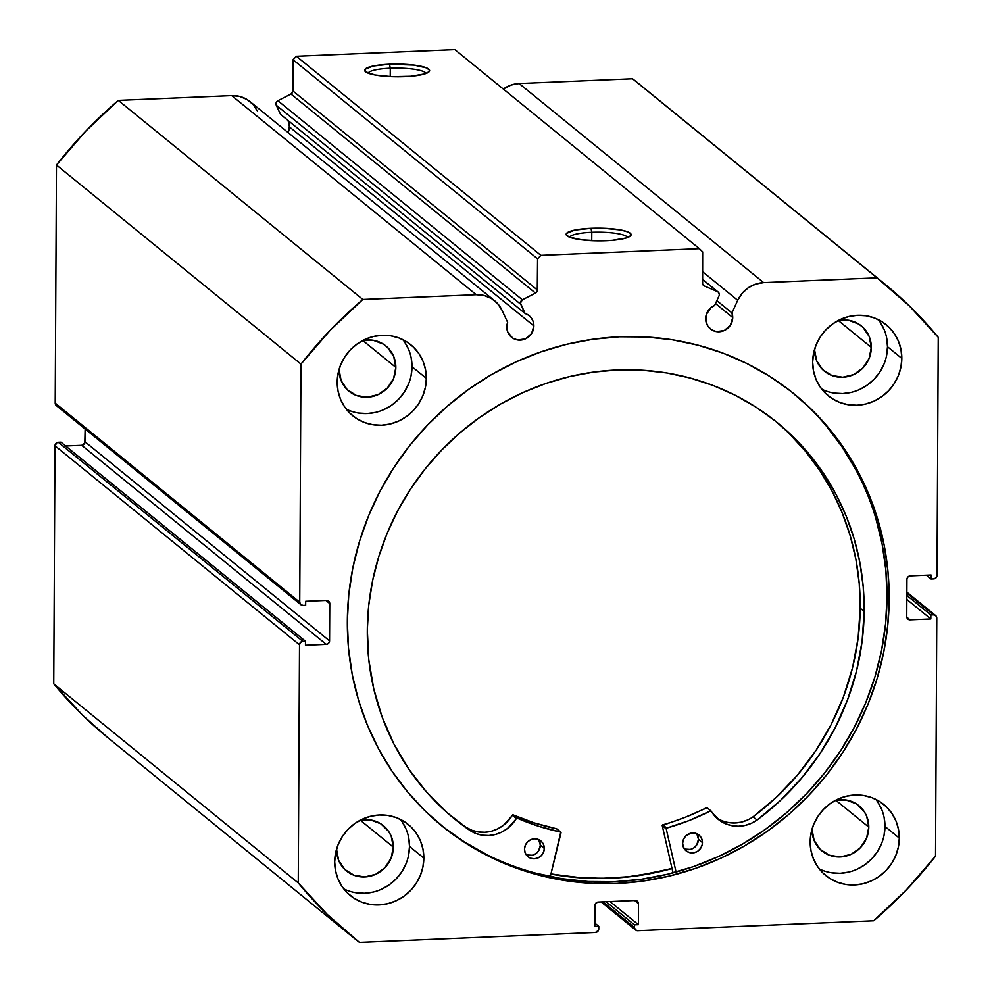 <?xml version="1.0" encoding="UTF-8"?>
<svg xmlns="http://www.w3.org/2000/svg" width="992" height="992" viewBox="0 0 992 992"><rect width="100%" height="100%" fill="white"/><g stroke="black" fill="none" stroke-linecap="round" stroke-linejoin="round"><path stroke-width="1.49" d="M719.299 294.525A3.398 3.236 -50.8 0 1 718.989 295.951L714.624 305.462L711.004 307.619L706.304 314.538L705.895 321.334L707.891 326.17L711.611 329.778L716.472 331.613L724.309 330.51L730.41 325.215L732.728 317.539A13.925 13.28 -50.8 0 1 724.83 330.249A13.925 13.28 -50.8 0 1 710.396 328.91A13.925 13.28 -50.8 0 1 705.647 318.68A13.925 13.28 -50.8 0 1 714.624 305.462L718.989 295.951A3.398 3.236 -50.8 0 0 719.299 294.525L718.196 292.07L702.522 279.459L717.414 291.586A3.398 3.236 -50.8 0 1 719.299 294.525M715.517 303.527L732.728 317.539L715.517 303.527M632.549 78.765L877.064 277.847A421.191 401.475 -50.8 0 1 884.182 283.501L639.666 84.432A421.191 401.475 129.2 0 0 632.549 78.765L519.138 83.539L763.642 282.608L519.138 83.539A29.338 27.962 129.2 0 0 503.291 89.032L511.153 85.014L519.138 83.539L632.549 78.765L877.064 277.847L763.642 282.608A29.338 27.962 -50.8 0 0 737.713 300.303L702.559 271.684L737.713 300.303L731.935 312.902L716.844 300.613L731.935 312.902A13.925 13.28 -50.8 0 1 732.728 317.539L731.935 312.902L737.713 300.303L742.152 293.31L748.303 287.754L755.656 284.096L763.642 282.608L877.064 277.847L909.304 305.858L938.246 337.317L937.006 575.41L936.026 577.803L933.683 578.869L931.042 578.981L931.066 574.988L910.259 575.868L907.916 576.935L906.936 579.328L906.75 616.64L907.705 618.958L910.024 619.839L930.831 618.958L930.856 614.966L933.497 614.854L935.828 615.734L936.783 618.041L935.53 856.133L906.242 890.047L873.692 920.787L637.707 930.707L635.376 929.826L634.421 927.508L634.434 924.842L638.402 924.68L638.501 903.687L637.546 901.381L635.227 900.5L598.238 902.05L595.894 903.129L594.915 905.522L594.816 926.516L598.771 926.342L598.498 930.298L595.436 932.48L359.451 942.4L327.211 914.388L298.257 882.93L299.51 644.837L300.489 642.444L302.833 641.365L305.474 641.254L305.449 645.259L326.256 644.378L328.588 643.3L329.567 640.906L329.766 603.595L328.811 601.288L326.48 600.408L305.685 601.276L305.66 605.281L303.019 605.393L300.688 604.512L299.733 602.194L300.973 364.114L330.274 330.2L362.824 299.46L476.234 294.698L484.208 295.504L491.536 298.555L497.624 303.589L501.989 310.223L507.631 322.338L506.8 327.038L507.805 332.221L512.752 338.136L517.626 339.971L525.45 338.867L531.551 333.585L533.87 325.897A13.925 13.28 -50.8 0 1 525.971 338.619A13.925 13.28 -50.8 0 1 511.537 337.268A13.925 13.28 -50.8 0 1 506.8 327.038A13.925 13.28 -50.8 0 1 507.631 322.338L501.989 310.223A29.338 27.962 -50.8 0 0 494.599 300.712L250.096 101.643A29.338 27.962 129.2 0 0 231.719 95.616L239.692 96.435L247.02 99.485L253.109 104.52L257.486 111.141M288.759 122.748L289.366 126.827L288.089 132.581A13.925 13.28 129.2 0 0 289.366 126.827L533.87 325.897L289.366 126.827A13.925 13.28 129.2 0 0 287.63 120.144M525.041 313.435A13.925 13.28 -50.8 0 1 529.133 315.667A13.925 13.28 -50.8 0 1 533.87 325.897L533.274 321.817L531.464 318.172L528.637 315.282L525.041 313.435L520.465 303.031L522.387 299.795L535.482 293.099L537.267 290.941L537.565 258.813L540.888 255.341L699.372 248.67L702.658 251.869L702.621 283.985L704.382 285.994L717.414 291.586L704.382 285.994A3.398 3.236 -50.8 0 1 702.497 283.055L702.658 251.869L699.372 248.67L454.869 49.6L296.372 56.259L454.869 49.6L699.372 248.67L540.888 255.341L537.565 258.813L293.049 59.731L296.372 56.259L540.888 255.341L296.372 56.259L293.049 59.731L292.888 90.929L293.049 59.731L537.565 258.813L537.404 289.999A3.398 3.236 -50.8 0 1 535.482 293.099L522.387 299.795L277.884 100.713L290.966 94.029L292.888 90.929L537.404 289.999L292.888 90.929A3.398 3.236 129.2 0 1 290.966 94.029L535.482 293.099L290.966 94.029L277.884 100.713A3.398 3.236 129.2 0 0 276.26 105.214L276.16 102.672L277.884 100.713L522.387 299.795A3.398 3.236 -50.8 0 0 520.775 304.284L525.041 313.435L280.525 114.365L525.041 313.435M390.29 68.212A29.09 5.679 0.3 0 0 368.119 73.148A29.09 5.679 -179.7 0 1 390.29 68.212L390.24 76.607L390.29 68.212A29.09 5.679 -179.7 0 1 426.101 73.458A29.09 5.679 0.3 0 0 390.29 68.212L389.509 64.232L390.29 68.212M404.748 76.644A32.488 6.336 -179.7 0 1 365.279 71.536A32.488 6.336 -179.7 0 1 389.509 64.232L414.073 65.112L426.622 67.927L429.586 70.345L429.226 71.585L424.849 73.892L410.762 76.26L392.076 76.682L375.1 74.995L365.54 71.771L365.031 69.291L373.24 66.018L389.509 64.232A32.488 6.336 -179.7 0 1 428.966 71.87A32.488 6.336 -179.7 0 1 404.748 76.644M591.79 232.277A29.09 5.679 0.3 0 0 569.619 237.212A29.09 5.679 -179.7 0 1 591.79 232.277L591.74 240.659L591.79 232.277A29.09 5.679 -179.7 0 1 627.601 237.51A29.09 5.679 0.3 0 0 591.79 232.277L591.009 228.296L591.79 232.277M606.248 240.696A32.488 6.336 -179.7 0 1 566.779 235.588A32.488 6.336 -179.7 0 1 591.009 228.296L603.669 228.259L620.657 229.946L628.122 231.992L631.086 234.41L630.726 235.65L626.349 237.944L612.262 240.324L599.937 240.845L581.684 239.828L569.135 237.014L566.159 234.596L566.531 233.356L574.74 230.082L591.009 228.296A32.488 6.336 -179.7 0 1 630.466 235.922A32.488 6.336 -179.7 0 1 606.248 240.696M441.217 825.369A278.69 265.645 129.2 0 0 729.517 851.173A278.69 265.645 129.2 0 0 887.022 596.986L889.179 598.734A278.69 265.645 -50.8 0 1 731.03 853.244A278.69 265.645 -50.8 0 1 442.296 826.237A278.69 265.645 -50.8 0 1 347.336 621.513L348.502 648.247L352.259 674.622L358.583 700.364L367.412 725.239L378.646 749.01L392.2 771.441L407.923 792.323L425.667 811.444L445.272 828.63L466.55 843.721L489.279 856.542L513.261 867.008L538.247 874.994L564.002 880.425L590.277 883.252L616.826 883.45L643.386 881.02L669.712 875.973L695.528 868.372L720.614 858.291L744.707 845.804L767.585 831.06L789.024 814.184L808.815 795.348L826.77 774.715L842.729 752.506L856.518 728.922L868.012 704.196L877.102 678.565L883.698 652.277L887.728 625.58L889.179 598.734L888.014 572L884.256 545.625L877.932 519.882L869.104 494.996L857.857 471.225L844.316 448.793L828.593 427.912L810.836 408.791L791.232 391.604L769.966 376.526L747.224 363.692L723.255 353.239L698.269 345.253L672.514 339.822L646.238 336.982L619.69 336.784L593.129 339.227L566.804 344.261L540.975 351.862L515.902 361.956L491.809 374.43L468.931 389.186L447.491 406.063L427.701 424.898L409.733 445.52L393.787 467.74L379.998 491.313L368.503 516.038L359.414 541.682L352.817 567.97L348.775 594.667L347.336 621.513A278.69 265.645 -50.8 0 1 505.486 366.99A278.69 265.645 -50.8 0 1 794.22 393.998A278.69 265.645 -50.8 0 1 889.179 598.734L887.022 596.986A278.69 265.645 129.2 0 0 793.141 393.13M819.268 868.893A45.855 43.71 129.2 0 0 884.976 826.435L899.31 838.104A45.855 43.71 -50.8 0 1 873.295 879.978A45.855 43.71 -50.8 0 1 825.79 875.539A45.855 43.71 -50.8 0 1 810.166 841.848L810.972 850.59L813.465 858.923L817.544 866.524L823.05 873.109L829.771 878.416L837.459 882.248L845.804 884.455L854.496 884.951L863.201 883.723L871.584 880.809L879.309 876.333L886.092 870.455L891.672 863.412L895.826 855.464L898.405 846.92L899.31 838.104L898.504 829.362L896.012 821.041L891.932 813.44L886.426 806.856L879.693 801.548L872.018 797.717L863.66 795.51L854.968 795.001L846.275 796.241L837.893 799.143L830.168 803.632L823.385 809.509L817.805 816.552L813.638 824.501L811.059 833.044L810.166 841.848A45.855 43.71 -50.8 0 1 836.182 799.974A45.855 43.71 -50.8 0 1 883.686 804.425A45.855 43.71 -50.8 0 1 899.31 838.104L884.976 826.435L884.17 817.693M343.802 888.882A45.855 43.71 129.2 0 0 409.498 846.424L423.832 858.092A45.855 43.71 -50.8 0 1 397.817 899.967A45.855 43.71 -50.8 0 1 350.312 895.528A45.855 43.71 -50.8 0 1 334.688 861.837L335.494 870.579L337.987 878.912L342.066 886.513L347.572 893.098L354.305 898.405L361.981 902.236L370.338 904.444L379.031 904.94L387.723 903.712L396.106 900.798L403.831 896.322L410.614 890.444L416.194 883.401L420.36 875.452L422.939 866.909L423.832 858.092L423.026 849.363L420.534 841.03L416.454 833.429L410.948 826.844L404.228 821.537L396.54 817.706L388.194 815.498L379.502 814.99L370.797 816.23L362.415 819.132L354.69 823.62L347.907 829.498L342.327 836.541L338.173 844.49L335.594 853.033L334.688 861.837A45.855 43.71 -50.8 0 1 360.704 819.962A45.855 43.71 -50.8 0 1 408.208 824.414A45.855 43.71 -50.8 0 1 423.832 858.092L409.498 846.424L408.692 837.682M821.785 389.186A45.855 43.71 129.2 0 0 887.493 346.729L901.827 358.397A45.855 43.71 -50.8 0 1 875.8 400.272A45.855 43.71 -50.8 0 1 828.295 395.833A45.855 43.71 -50.8 0 1 812.671 362.142L813.49 370.884L815.982 379.217L820.049 386.818L825.567 393.402L832.288 398.71L839.976 402.541L848.321 404.748L857.014 405.244L865.718 404.017L874.088 401.103L881.814 396.626L888.596 390.749L894.176 383.706L898.343 375.757L900.922 367.214L901.827 358.397L901.009 349.655L898.516 341.335L894.449 333.734L888.931 327.149L882.21 321.842L874.522 318.01L866.177 315.803L857.485 315.295L848.78 316.535L840.41 319.436L832.685 323.925L825.89 329.803L820.322 336.846L816.156 344.794L813.576 353.338L812.671 362.142A45.855 43.71 -50.8 0 1 838.699 320.267A45.855 43.71 -50.8 0 1 886.203 324.719A45.855 43.71 -50.8 0 1 901.827 358.397L887.493 346.729L886.674 337.987M346.307 409.175A45.855 43.71 129.2 0 0 412.015 366.718L426.349 378.386A45.855 43.71 -50.8 0 1 400.322 420.261A45.855 43.71 -50.8 0 1 352.817 415.822A45.855 43.71 -50.8 0 1 337.193 382.131L338.012 390.873L340.504 399.206L344.584 406.807L350.089 413.391L356.81 418.698L364.498 422.53L372.843 424.737L381.536 425.233L390.24 424.006L398.61 421.092L406.348 416.615L413.131 410.738L418.711 403.694L422.865 395.746L425.444 387.202L426.349 378.386L425.543 369.656L423.051 361.324L418.971 353.722L413.466 347.138L406.732 341.831L399.044 337.999L390.699 335.792L382.007 335.284L373.302 336.524L364.932 339.425L357.207 343.914L350.424 349.792L344.844 356.835L340.678 364.783L338.098 373.327L337.193 382.131A45.855 43.71 -50.8 0 1 363.221 340.256A45.855 43.71 -50.8 0 1 410.725 344.708A45.855 43.71 -50.8 0 1 426.349 378.386L412.015 366.718L411.196 357.976M362.043 340.727L373.128 340.256L383.334 344.1L387.624 347.485L393.725 356.525L395.833 367.4A29.214 27.838 -50.8 0 1 379.254 394.072A29.214 27.838 -50.8 0 1 348.998 391.245A29.214 27.838 -50.8 0 1 339.041 369.78A29.214 27.838 -50.8 0 1 339.041 369.483L341.149 380.655L347.25 389.695L356.426 395.51L367.288 397.234L378.163 394.605L387.413 388.008L393.613 378.448L395.833 367.4L362.849 340.541L395.833 367.4A29.214 27.838 -50.8 0 0 385.876 345.935A29.214 27.838 -50.8 0 0 362.551 340.603M837.521 320.738L848.594 320.267L858.812 324.111L863.102 327.496L869.203 336.536L871.311 347.411A29.214 27.838 -50.8 0 1 854.732 374.083A29.214 27.838 -50.8 0 1 824.464 371.256A29.214 27.838 -50.8 0 1 814.519 349.792A29.214 27.838 -50.8 0 1 814.519 349.494L816.614 360.666L822.728 369.706L831.904 375.522L842.766 377.245L853.641 374.616L862.891 368.02L869.091 358.459L871.311 347.411L838.327 320.552L871.311 347.411A29.214 27.838 -50.8 0 0 861.354 325.946A29.214 27.838 -50.8 0 0 838.029 320.614M359.538 820.434L370.611 819.962L380.829 823.806L388.616 831.383L391.22 836.231L393.328 847.106A29.214 27.838 -50.8 0 1 376.749 873.778A29.214 27.838 -50.8 0 1 346.481 870.951A29.214 27.838 -50.8 0 1 336.524 849.487A29.214 27.838 -50.8 0 1 336.536 849.189L338.632 860.362L344.745 869.401L353.921 875.217L364.771 876.94L375.658 874.312L384.896 867.715L391.108 858.154L393.328 847.106L360.332 820.248L393.328 847.106A29.214 27.838 -50.8 0 0 383.371 825.642A29.214 27.838 -50.8 0 0 360.034 820.31M835.004 800.445L846.089 799.974L856.307 803.818L864.094 811.394L866.698 816.242L868.794 827.117A29.214 27.838 -50.8 0 1 852.215 853.79A29.214 27.838 -50.8 0 1 821.959 850.962A29.214 27.838 -50.8 0 1 812.002 829.498A29.214 27.838 -50.8 0 1 812.002 829.2L814.11 840.373L820.21 849.412L829.399 855.228L840.249 856.952L851.124 854.323L860.374 847.726L866.574 838.166L868.794 827.117L835.81 800.259L868.794 827.117A29.214 27.838 -50.8 0 0 858.849 805.653A29.214 27.838 -50.8 0 0 835.512 800.321M108.103 737.899L82.696 715.306L53.754 683.848L54.994 445.768L57.052 442.593L60.958 442.184L305.474 641.254L60.958 442.184L58.317 442.296A3.398 3.236 129.2 0 0 54.994 445.768L299.51 644.837L298.257 882.93L53.754 683.848L54.994 445.768L299.51 644.837A3.398 3.236 -50.8 0 1 302.833 641.365L58.317 442.296L302.833 641.365L305.474 641.254L305.449 645.259L326.256 644.378L81.741 445.309L84.804 443.114L85.126 429.028L85.064 441.837L329.567 640.906L85.064 441.837A3.398 3.236 129.2 0 1 81.741 445.309L326.256 644.378A3.398 3.236 -50.8 0 0 329.567 640.906L329.766 603.595L325.872 600.433L329.766 603.595A3.398 3.236 -50.8 0 0 328.612 601.102L328.612 601.102A3.398 3.236 -50.8 0 0 326.48 600.408L305.685 601.276L305.66 605.281L303.019 605.393A3.398 3.236 -50.8 0 1 299.733 602.194L55.217 403.124L56.47 165.032L85.758 131.13L118.308 100.39L231.719 95.616L476.234 294.698L362.824 299.46L118.308 100.39L231.719 95.616L476.234 294.698A29.338 27.962 -50.8 0 1 494.599 300.712M65.633 445.978L81.741 445.309L65.633 445.978M58.503 406.311L57.238 406.112M56.172 405.43L55.217 403.124L56.47 165.032L300.973 364.114L299.733 602.194L55.217 403.124A3.398 3.236 129.2 0 0 56.383 405.616L300.886 604.686M280.525 114.365L276.26 105.214L520.775 304.284L276.26 105.214L280.525 114.365M352.334 936.746A421.191 401.475 -50.8 0 1 298.257 882.93L53.754 683.848A421.191 401.475 129.2 0 0 107.818 737.664L352.334 936.746A421.191 401.475 -50.8 0 0 359.451 942.4L595.436 932.48A3.398 3.236 -50.8 0 0 598.759 929.008L598.771 926.342L594.828 923.13L598.771 926.342L594.816 926.516L594.915 905.522A3.398 3.236 -50.8 0 1 598.238 902.05L635.227 900.5A3.398 3.236 -50.8 0 1 638.501 903.687L638.402 924.68L610.006 901.554L638.402 924.68L634.434 924.842L606.038 901.728L634.434 924.842L634.421 927.508L602.913 901.852L634.421 927.508A3.398 3.236 -50.8 0 0 637.707 930.707L873.692 920.787A421.191 401.475 -50.8 0 0 935.53 856.133L936.783 618.041A3.398 3.236 -50.8 0 0 935.617 615.548L906.874 592.15M935.617 615.548A3.398 3.236 -50.8 0 0 933.497 614.854L906.862 593.179L933.497 614.854L930.856 614.966L930.831 618.958L910.024 619.839A3.398 3.236 -50.8 0 1 906.75 616.64L906.936 579.328A3.398 3.236 -50.8 0 1 910.259 575.868L931.066 574.988L931.042 578.981L933.683 578.869A3.398 3.236 -50.8 0 0 937.006 575.41L938.246 337.317A421.191 401.475 -50.8 0 0 884.182 283.501M408.704 349.643L404.637 342.042M358.509 413.069L367.201 413.565L375.906 412.337M384.276 409.423L392.001 404.947L398.796 399.069L404.364 392.014L408.53 384.065M411.11 375.522L412.015 366.718A45.855 43.71 129.2 0 0 402.901 339.673M884.182 329.654L880.102 322.053M833.987 393.08L842.679 393.576L851.384 392.348M859.754 389.434L867.479 384.958L874.262 379.08L879.842 372.025L884.008 364.076M886.588 355.533L887.493 346.729A45.855 43.71 129.2 0 0 878.379 319.684M406.199 829.349L402.12 821.748M356.004 892.775L364.684 893.271L373.389 892.044M381.771 889.13L389.496 884.653L396.279 878.776L401.859 871.72L406.013 863.772M408.605 855.228L409.498 846.424A45.855 43.71 129.2 0 0 400.396 819.38M881.677 809.36L877.598 801.759M831.47 872.786L840.162 873.282L848.867 872.055M857.237 869.141L864.974 864.664L871.757 858.787L877.337 851.731L881.491 843.783M884.07 835.239L884.976 826.435A45.855 43.71 129.2 0 0 875.862 799.391M930.856 614.966L906.862 595.423L930.856 614.966M930.831 618.958L906.837 599.428L930.831 618.958M910.024 619.839L906.787 617.198L910.024 619.839M931.042 578.981L926.367 575.186L931.042 578.981M634.62 900.525L638.501 903.687L634.62 900.525M536.089 873.245L561.844 878.676L588.12 881.504L614.668 881.702L641.241 879.272L667.554 874.225L693.383 866.624L718.456 856.542L742.549 844.056L765.427 829.312L786.867 812.436L806.67 793.588L824.625 772.966L840.571 750.758L854.36 727.173L865.855 702.448L874.944 676.817L881.541 650.529L885.583 623.832L887.022 596.986L885.868 570.239L882.099 543.876L875.775 518.122M855.712 469.476L842.158 447.045L826.435 426.163M443.126 826.882L464.392 841.96L487.134 854.794M672.043 868.533L637.013 875.837L610.452 878.267L583.904 878.069L550.932 874.088A278.69 265.645 -50.8 0 0 672.043 868.533M118.308 100.39A421.191 401.475 129.2 0 0 56.47 165.032L300.973 364.114A421.191 401.475 -50.8 0 1 362.824 299.46L118.308 100.39M703.068 284.927L704.382 285.994L703.068 284.927M672.006 868.372A278.529 265.484 -50.8 0 1 550.969 873.915L575.174 877.25L601.636 878.329L628.209 876.767L654.621 872.588L672.006 868.372M707.271 807.947A0.682 0.645 129.2 0 0 706.428 807.711A232.674 221.774 129.2 0 1 662.743 824.823L666.736 828.06L688.944 820.62L710.408 810.948A232.674 221.774 -50.8 0 1 666.736 828.06A0.682 0.645 -50.8 0 0 666.215 828.729L666.736 828.06L662.743 824.823A0.682 0.645 129.2 0 0 662.234 825.493L666.215 828.729A0.682 0.645 -50.8 0 0 666.24 828.878L676.073 872.018L666.24 828.878L662.247 825.642L666.24 828.878A0.682 0.645 -50.8 0 1 666.215 828.729L662.234 825.493A0.682 0.645 129.2 0 0 662.247 825.642L673.022 872.848L662.247 825.642A0.682 0.645 -50.8 0 1 662.234 825.493L684.964 817.371L707.11 807.761M702.448 842.568A10.193 9.709 -50.8 0 1 686.117 850.838A10.193 9.709 -50.8 0 1 682.645 843.299L683.352 847.094L686.96 851.446L690.519 852.81L694.375 852.661L697.971 851.037L700.724 848.185L702.237 844.527L702.286 840.621L700.836 837.074L698.132 834.421L694.574 833.057L690.717 833.193L685.608 836.12L683.438 839.443L682.645 843.299A10.193 9.709 -50.8 0 1 698.976 835.028A10.193 9.709 -50.8 0 1 702.448 842.568L698.467 839.319L702.448 842.568M684.356 848.929A10.193 9.709 129.2 0 0 698.467 839.319L696.855 833.826M544.31 848.433A10.193 9.709 -50.8 0 1 527.967 856.704A10.193 9.709 -50.8 0 1 524.495 849.177L525.214 852.971L527.322 856.133L530.522 858.179L534.304 858.799L538.098 857.894L541.334 855.612L543.517 852.289L544.31 848.433L543.591 844.638L541.483 841.476L538.284 839.43L534.502 838.81L530.708 839.703L527.471 841.997L525.289 845.32L524.495 849.177A10.193 9.709 -50.8 0 1 540.838 840.906A10.193 9.709 -50.8 0 1 544.31 848.433L540.33 845.196L544.31 848.433M526.206 854.806A10.193 9.709 129.2 0 0 540.33 845.196L538.718 839.703M864.168 611.419A255.564 243.61 -50.8 0 1 757.045 820.062L780.394 800.507L801.387 778.373L819.739 754.007L835.19 727.731L847.503 699.93L856.518 671.001L862.098 641.353L864.168 611.419L860.188 608.17L864.168 611.419L863.226 586.892L859.89 562.687L854.211 539.04L846.226 516.175L836.02 494.326L823.707 473.692L809.385 454.472L793.191 436.852L775.298 420.992L755.854 407.067L735.072 395.2L713.136 385.491L690.271 378.064L666.686 372.955L642.605 370.252L618.264 369.942L593.898 372.05L569.743 376.563L546.034 383.42L522.995 392.559L500.861 403.893L479.818 417.322L460.09 432.698L441.862 449.897L425.295 468.732L410.576 489.031L397.829 510.595L387.19 533.225L378.746 556.698L372.57 580.779L368.751 605.244L367.313 629.87A255.564 243.61 -50.8 0 1 512.876 397.408A255.564 243.61 -50.8 0 1 777.096 422.456A255.564 243.61 -50.8 0 1 864.168 611.419M716.348 817.644A33.356 31.806 129.2 0 0 753.052 816.813A255.564 243.61 129.2 0 0 860.188 608.17A255.564 243.61 129.2 0 0 775.099 420.844M561.013 832.784L550.324 876.581L560.765 832.102A0.682 0.645 -50.8 0 1 561.013 832.784M452.402 817.197A255.564 243.61 129.2 0 0 466.339 827.464L470.32 830.713A255.564 243.61 -50.8 0 1 454.386 818.822A255.564 243.61 -50.8 0 1 367.313 629.87L368.776 659.68L373.773 688.932L382.205 717.216L393.973 744.112L408.902 769.259L426.783 792.286L447.355 812.87L470.32 830.713L476.11 833.578L482.397 835.19L488.944 835.487L495.479 834.433L501.716 832.077L507.433 828.518L516.944 818.078L538.458 826.2L560.765 832.102L556.822 828.89A0.682 0.645 129.2 0 0 556.562 828.766L556.785 828.866M711.115 811.022A0.682 0.645 -50.8 0 0 710.408 810.948L719.944 820.62L725.586 823.757L731.798 825.654L738.308 826.224L744.868 825.456L751.192 823.36L757.045 820.062A33.356 31.806 -50.8 0 1 718.27 819.355A33.356 31.806 -50.8 0 1 711.252 811.183A0.682 0.645 -50.8 0 0 711.115 811.022L707.135 807.773M753.064 816.825L776.401 797.258L797.407 775.136L815.759 750.77L831.209 724.495L843.522 696.694L852.537 667.765L858.117 638.116L860.188 608.17L859.246 583.643L855.91 559.438L850.218 535.792L842.245 512.938L832.04 491.09L819.727 470.444L805.392 451.224L789.21 433.603M466.339 827.464L470.332 830.701L466.339 827.464A33.356 31.806 129.2 0 0 512.343 815.176L516.324 818.425A0.682 0.645 -50.8 0 1 517.167 818.127L513.186 814.878A0.682 0.645 129.2 0 0 512.343 815.176L516.324 818.425A33.356 31.806 -50.8 0 1 470.332 830.701L466.339 827.452L472.13 830.341L478.417 831.953L484.964 832.238L491.486 831.184L497.736 828.828L503.452 825.27L512.951 814.829L534.465 822.963L556.562 828.766L560.542 832.003A232.674 221.774 -50.8 0 1 517.167 818.127L513.186 814.878A232.674 221.774 129.2 0 0 556.562 828.766L560.542 832.003A0.682 0.645 -50.8 0 1 560.802 832.127M727.806 822.405L734.328 822.988L740.875 822.207L747.212 820.124M526.541 854.93L532.258 855.29L535.841 853.666L538.606 850.814L540.33 845.196A10.193 9.709 129.2 0 0 538.619 839.567M684.678 849.065L690.395 849.425L693.978 847.8L696.744 844.936L698.467 839.319A10.193 9.709 129.2 0 0 696.756 833.689M753.052 816.813L757.032 820.049L753.052 816.813M601.102 901.939L635.55 929.975M718.146 292.032L702.522 279.31"/></g></svg>
